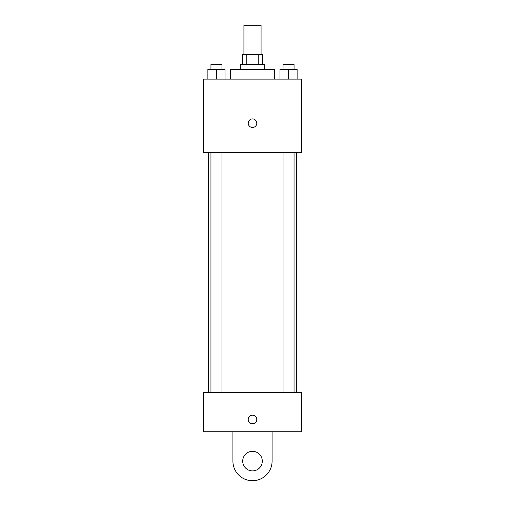 <?xml version="1.0" encoding="UTF-8"?>
<svg xmlns="http://www.w3.org/2000/svg" width="505" height="505" viewBox="0 0 505 505"><rect width="100%" height="100%" fill="white"/><g stroke="black" fill="none" stroke-linecap="round" stroke-linejoin="round"><path stroke-width="0.76" d="M261.072 54.635L261.072 25.25L243.928 25.25L243.928 54.635M246.219 64.432L246.219 54.635L242.703 54.635L242.703 64.432M246.219 54.635L262.297 54.635L262.297 64.432M258.781 64.432L258.781 54.635M240.254 69.324L240.254 64.432L264.746 64.432L264.746 69.324M274.537 79.121L274.537 69.324L230.463 69.324L230.463 79.121M203.528 79.121L301.472 79.121L301.472 152.579L203.528 152.579L203.528 79.121M252.5 127.481A4.286 4.286 0 0 1 248.788 121.055A4.286 4.286 0 0 1 256.212 121.055A4.286 4.286 0 0 1 252.5 127.481M203.528 392.555L301.472 392.555L301.472 431.737L203.528 431.737L203.528 392.555L301.472 392.555M279.972 79.121L279.972 69.324L297.117 69.324L297.117 79.121L297.117 69.324M288.544 79.121L288.544 69.324M294.049 69.324L294.049 64.432L283.04 64.432L283.04 69.324M207.883 79.121L207.883 69.324L225.028 69.324L225.028 79.121L225.028 69.324M216.456 79.121L216.456 69.324M221.96 69.324L221.96 64.432L210.951 64.432L210.951 69.324M248.214 419.491A4.286 4.286 0 0 1 254.64 415.779A4.286 4.286 0 0 1 254.64 423.203A4.286 4.286 0 0 1 248.214 419.491M272.088 431.737L272.088 461.122A19.588 19.588 0 0 1 252.5 480.709A19.588 19.588 0 0 1 232.912 461.122L232.912 431.737M252.5 470.912A9.797 9.797 0 0 1 244.016 456.223A9.797 9.797 0 0 1 260.984 456.223A9.797 9.797 0 0 1 252.5 470.912M296.574 392.555L296.574 152.579M208.426 392.555L208.426 152.579M283.04 152.579L283.04 392.555M294.049 152.579L294.049 392.555M221.96 392.555L221.96 152.579M210.951 392.555L210.951 152.579"/></g></svg>
